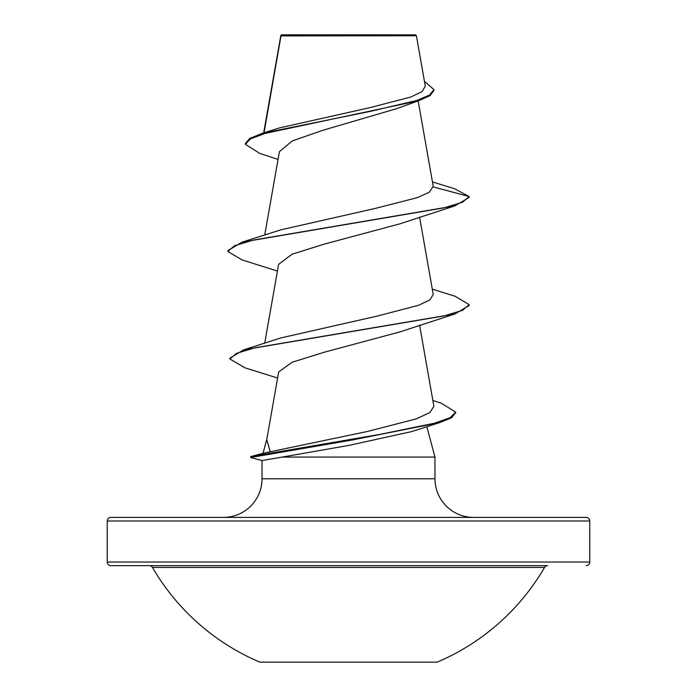 <?xml version="1.0" encoding="UTF-8"?>
<svg xmlns="http://www.w3.org/2000/svg" width="697" height="697" viewBox="0 0 697 697"><rect width="100%" height="100%" fill="white"/><g stroke="black" fill="none" stroke-linecap="round" stroke-linejoin="round"><path stroke-width="1.05" d="M259.833 662.15L437.167 662.15A226.795 226.795 0 0 0 544.54 567.445L152.46 567.445A226.795 226.795 0 0 0 259.833 662.15M149.332 565.642A3.616 3.616 0 0 1 152.46 567.445M586.151 565.642A3.616 3.616 0 0 0 589.767 562.026L589.767 521.007A3.616 3.616 0 0 0 586.151 517.392L110.849 517.392A3.616 3.616 0 0 0 107.233 521.007L107.233 562.026A3.616 3.616 0 0 0 110.849 565.642L547.668 565.642A3.616 3.616 0 0 0 544.54 567.445M278.051 159.43L259.737 153.392L245.405 144.323L245.405 143.425L249.761 138.398L262.255 133.371L279.314 127.952L370.473 107.521L410.934 96.979L422.086 91.612L425.292 86.184L416.405 35.765L415.49 34.85L281.51 34.85L280.917 35.434M416.405 35.765L280.996 35.904L264.024 132.822M473.577 517.392A38.605 38.605 0 0 1 434.972 478.787L262.028 478.787A38.605 38.605 0 0 1 223.423 517.392L473.577 517.392M266.873 439.005L263.048 453.268L270.27 451.769L266.759 439.624L278.704 371.893L292.104 362.248L324.558 352.133L400.008 331.877M251.425 456.422L263.257 453.216L250.746 456.57L250.693 457.52L250.693 456.622M426.817 426.642L434.972 457.075L434.972 478.787M262.028 478.787L262.028 460.56L282.207 457.075L434.972 457.075M245.405 144.323L250.493 138.886L265.017 133.441L418.505 100.795L396.523 108.688L323.12 130.2L292.313 140.899L279.436 151.624M432.454 181.961L454.235 188.608L469.133 196.537L469.133 197.434L454.993 205.842L400.034 223.789L324.541 244.046L292.095 254.178L278.661 264.311M270.27 451.769L367.554 431.443L416.292 418.862L429.91 412.563L433.882 406.255L419.577 325.116M432.297 289.159L454.993 296.208L469.133 304.624L462.677 310.278L444.006 315.924L243.645 349.842L280.917 337.906L376.955 316.142L418.583 305.295L429.971 299.832L433.22 294.395L419.577 217.028M433.273 186.927L469.133 196.537L462.564 202.235L443.571 207.941L242.007 242.164L280.926 229.818L375.43 208.386L417.259 197.669L429.178 192.294L433.229 186.369L418.165 100.908M418.505 100.795L430.04 95.637L433.935 90.479L433.935 89.573L424.447 81.34M262.255 133.371L369.837 111.476L416.597 100.525L429.544 95.053L433.935 89.573M280.717 35.904L280.708 36.714M455.638 412.58L451.569 417.817L439.685 422.6L411.875 431.53L349.023 445.374L282.207 457.075M454.993 205.842L253.429 240.073L234.436 245.771L227.867 251.478L242.007 259.894L277.423 271.072M469.133 304.624L469.133 305.521L454.993 313.938L255.154 347.768L236.309 353.405L229.949 359.042L244.856 367.798L277.615 378.044M439.685 422.6L351.915 440.051L250.641 457.511M242.007 242.164L227.867 250.58L227.867 251.478M243.645 349.842L229.949 358.136L229.949 359.042M432.872 400.496L441.184 403.145L455.672 412.127L450.166 417.686L434.353 423.236L380.074 434.344L250.746 456.57M107.233 562.026L589.767 562.026M589.767 521.007L107.233 521.007M262.028 460.56L250.693 457.52M280.821 35.599L263.658 132.935M279.427 151.624L264.703 235.116M278.617 264.302L264.703 343.212M262.037 460.569L250.65 457.52M400.008 331.885L454.993 313.938M455.672 412.127L455.672 413.025"/></g></svg>
